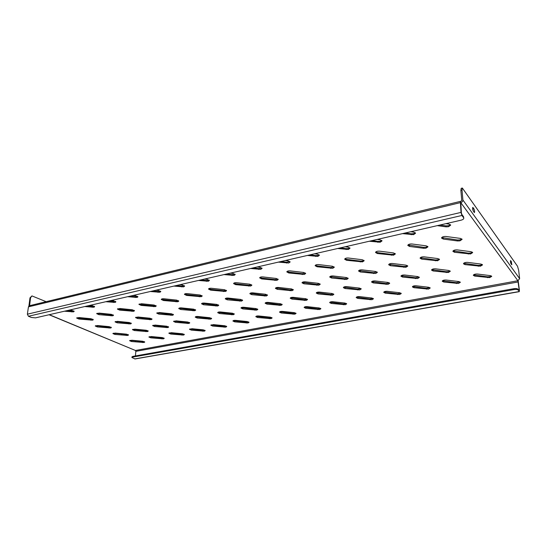 <?xml version="1.0" encoding="UTF-8"?>
<svg xmlns="http://www.w3.org/2000/svg" width="547" height="547" viewBox="0 0 547 547"><rect width="100%" height="100%" fill="white"/><g stroke="black" fill="none" stroke-linecap="round" stroke-linejoin="round"><path stroke-width="0.82" d="M482.249 264.468L480.362 265.288L478.153 265.384L463.658 263.292M480.444 266.191L465.012 264.611L463.459 263.77C463.87 262.758 465.292 262.3 467.726 262.382L481.032 264.078L482.543 264.892L480.444 266.191M491.432 275.962L489.592 276.72L487.452 276.809L473.531 274.868M489.681 277.596L474.789 276.112L473.312 275.332C473.723 274.389 475.111 273.951 477.483 274.033L490.303 275.626L491.739 276.379L489.681 277.596M472.41 252.153L470.468 253.049L468.184 253.152L453.08 250.882M470.55 253.972L454.53 252.29L452.895 251.367C453.306 250.294 454.769 249.801 457.271 249.897L471.097 251.702L472.683 252.591L470.55 253.972M461.832 238.923L459.849 239.894L457.483 240.01L441.716 237.548M459.931 240.851L457.565 240.96L443.268 239.053L441.538 238.048C441.962 236.899 443.46 236.372 446.031 236.475L460.424 238.41L462.099 239.381L459.931 240.851M450.448 224.68L448.41 225.74L445.962 225.863L439.932 225.036M445.887 223.668L448.923 224.085L450.694 225.152L448.492 226.718L446.044 226.841L437.279 225.644M460.048 281.924L456.287 282.683L442.455 280.782M458.441 283.462L443.754 282.026L442.229 281.233C442.612 280.344 443.925 279.948 446.188 280.03L458.865 281.568L460.348 282.334L458.441 283.462M449.996 270.874L448.28 271.613L446.133 271.702L431.74 269.65M448.349 272.495L433.128 270.97L431.528 270.109C431.911 269.165 433.258 268.741 435.576 268.83L448.725 270.464L450.284 271.298L448.349 272.495M439.248 259.052L437.491 259.852L435.268 259.948L420.274 257.733M437.552 260.762L421.758 259.141L420.075 258.205C420.458 257.199 421.84 256.748 424.212 256.851L437.873 258.587L439.514 259.49L437.552 260.762M427.713 246.382L425.915 247.244L423.624 247.353L407.973 244.947M425.976 248.181L423.686 248.283L409.566 246.451L407.788 245.425C408.178 244.359 409.594 243.88 412.028 243.989L426.236 245.842L427.966 246.834L425.976 248.181M415.31 232.755L413.477 233.692L411.105 233.808L405.156 233.015M410.729 231.737L413.717 232.14L415.549 233.227L413.539 234.656L402.517 233.624M429.921 287.64L426.366 288.324L412.623 286.464M428.451 289.096L413.956 287.701L412.39 286.901C412.746 286.067 413.997 285.698 416.158 285.787L428.691 287.271L430.216 288.043L428.451 289.096M419.091 277.014L415.44 277.753L401.142 275.743M417.58 278.539L402.565 277.062L400.924 276.194C401.279 275.312 402.558 274.915 404.766 275.011L417.764 276.584L419.364 277.432L417.58 278.539M407.508 265.657L405.915 266.368L403.761 266.457L388.869 264.283M405.963 267.257L390.394 265.698L388.664 264.748C389.02 263.811 390.332 263.394 392.589 263.497L406.079 265.172L407.768 266.095L405.963 267.257M395.112 253.507L393.484 254.266L391.255 254.369L377.327 252.605L375.727 252.01M393.532 255.189L377.362 253.528L375.529 252.482C375.892 251.49 377.232 251.052 379.543 251.162L393.567 252.946L395.351 253.952L393.532 255.189M381.799 240.461L380.144 241.289L377.84 241.398L371.974 240.632M377.184 239.436L380.138 239.818L382.025 240.926L380.186 242.232L369.348 241.234M400.985 293.13L397.621 293.746L383.967 291.92M399.638 294.505L385.334 293.158L383.727 292.344C384.056 291.565 385.252 291.223 387.31 291.312L399.707 292.748L401.272 293.534L399.638 294.505M389.43 282.895L385.977 283.558L371.782 281.589M388.055 284.337L373.245 282.908L371.557 282.033C371.892 281.206 373.109 280.843 375.215 280.939L388.055 282.457L389.703 283.312L388.055 284.337M377.102 271.982L373.567 272.7L358.784 270.567M375.693 273.486L360.35 271.982L358.565 271.018C358.9 270.15 360.145 269.767 362.299 269.869L375.625 271.483L377.355 272.413L375.693 273.486M363.919 260.317L362.456 260.987L360.288 261.083L346.538 259.387L344.883 258.779M362.483 261.89L346.559 260.29L344.672 259.237C345.013 258.314 346.278 257.91 348.48 258.027L362.326 259.743L364.158 260.762L362.483 261.89M349.793 247.812L348.302 248.536L346.066 248.639L340.275 247.907M345.157 246.786L348.07 247.155L350.012 248.27L348.33 249.466L337.67 248.502M373.163 298.409L369.97 298.956L356.418 297.165M371.933 299.708L357.813 298.402L356.165 297.582C356.48 296.85 357.615 296.529 359.584 296.624L371.844 298.012L373.444 298.806L371.933 299.708M360.958 288.549L357.69 289.137L343.598 287.209M359.7 289.903L345.089 288.529L343.359 287.64C343.673 286.867 344.836 286.532 346.839 286.628L359.536 288.098L361.225 288.96L359.7 289.903M347.954 278.047L344.603 278.683L329.937 276.597M346.668 279.462L331.537 278.006L329.704 277.035C330.026 276.221 331.208 275.866 333.253 275.975L346.422 277.534L348.2 278.471L346.668 279.462M334.06 266.833L330.634 267.517L317.055 265.876L315.345 265.261M332.754 268.31L317.062 266.765L315.127 265.705C315.441 264.851 316.651 264.481 318.744 264.591L332.412 266.245L334.292 267.271L332.754 268.31M319.195 254.84L317.855 255.47L315.687 255.572L309.964 254.861M314.546 253.815L317.417 254.17L319.414 255.292L317.862 256.379L307.387 255.456M346.401 303.482L343.372 303.975L329.909 302.217M345.266 304.713L331.332 303.448L329.65 302.621C329.944 301.937 331.031 301.643 332.918 301.732L345.034 303.079L346.675 303.879L345.266 304.713M333.595 293.971L330.497 294.505L316.515 292.611M332.446 295.257L318.033 293.924L316.262 293.028C316.556 292.31 317.663 291.995 319.585 292.098L332.132 293.513L333.861 294.382L332.446 295.257M319.974 283.859L316.802 284.426L302.252 282.382M318.798 285.192L303.886 283.784L302.012 282.813C302.306 282.054 303.435 281.726 305.39 281.835L318.395 283.339L320.221 284.283L318.798 285.192M305.445 273.076L302.204 273.678L288.795 272.098L287.038 271.476M304.255 274.464L288.789 272.974L286.806 271.907C287.107 271.114 288.255 270.772 290.252 270.888L303.749 272.481L305.677 273.514L304.255 274.464M289.917 261.555L286.601 262.198L280.96 261.521M285.254 260.536L288.084 260.878L290.129 262.006L288.707 262.998L278.396 262.109M320.624 308.364L317.752 308.802L304.385 307.079M319.592 309.534L305.835 308.31L304.118 307.482C304.392 306.833 305.431 306.559 307.243 306.655L319.222 307.954L320.904 308.761L319.592 309.534M307.284 299.188L304.344 299.66L290.464 297.807M306.231 300.406L292.016 299.113L290.204 298.218C290.478 297.541 291.537 297.253 293.377 297.349L305.78 298.724L307.544 299.599L306.231 300.406M293.103 289.445L290.095 289.944L275.661 287.948M292.03 290.703L277.322 289.336L275.408 288.365C275.688 287.654 276.761 287.353 278.635 287.462L291.483 288.912L293.342 289.862L292.03 290.703M277.992 279.066L274.929 279.592L261.692 278.067L259.893 277.438M276.912 280.365L261.671 278.929L259.647 277.862C259.928 277.124 261.022 276.809 262.929 276.919L276.249 278.464L278.225 279.496L276.912 280.365M261.869 267.989L258.738 268.556L253.172 267.9M257.199 266.97L259.996 267.305L262.088 268.433L260.775 269.343L250.629 268.481M295.79 313.069L293.062 313.458L279.797 311.769M294.847 314.176L281.274 312.987L279.517 312.159C279.777 311.558 280.775 311.298 282.505 311.393L294.354 312.652L296.071 313.458L294.847 314.176M281.958 304.207L279.168 304.624L265.398 302.812M281.001 305.356L266.97 304.105L265.124 303.209C265.384 302.58 266.396 302.313 268.16 302.409L280.413 303.735L282.218 304.611L281.001 305.356M267.264 294.806L264.42 295.25L250.102 293.295M266.293 295.995L251.784 294.676L249.835 293.698C250.102 293.042 251.128 292.761 252.919 292.864L265.61 294.272L267.51 295.223L266.293 295.995M251.641 284.809L248.735 285.274L235.668 283.797L233.829 283.168M250.656 286.04L235.634 284.645L233.569 283.578C233.836 282.888 234.882 282.601 236.707 282.71L249.856 284.201L251.873 285.233L250.656 286.04M234.984 274.15L232.024 274.649L226.526 274.013M230.308 273.144L233.063 273.466L235.196 274.594L233.993 275.421L224.003 274.594M271.845 317.602L269.247 317.944L256.085 316.296M270.991 318.655L257.582 317.506L255.798 316.672C256.037 316.104 256.994 315.865 258.663 315.961L270.382 317.185L272.126 317.992L270.991 318.655M257.569 309.041L254.916 309.411L241.254 307.633M256.693 310.128L242.847 308.918L240.967 308.023C241.213 307.428 242.184 307.182 243.88 307.277L255.989 308.57L257.828 309.445L256.693 310.128M242.417 299.961L239.716 300.351L225.514 298.443M241.535 301.089L227.224 299.811L225.234 298.84C225.48 298.224 226.472 297.965 228.188 298.067L240.721 299.428L242.663 300.378L241.535 301.089M226.321 290.32L223.566 290.731L210.657 289.308L208.783 288.672M225.432 291.483L210.616 290.136L208.516 289.076C208.763 288.433 209.768 288.166 211.511 288.276L224.502 289.719L226.554 290.744L225.432 291.483M209.186 280.064L206.376 280.495L200.954 279.879M204.503 279.066L207.231 279.373L209.405 280.502L208.291 281.261L198.458 280.454M248.748 321.971L246.273 322.279L233.213 320.658M247.969 322.976L234.731 321.855L232.906 321.027C233.138 320.494 234.061 320.275 235.668 320.364L247.251 321.554L249.029 322.361L247.969 322.976M234.054 313.698L231.538 314.019L217.98 312.282M233.268 314.73L219.6 313.554L217.685 312.658C217.918 312.105 218.848 311.872 220.482 311.968L232.448 313.219L234.321 314.094L233.268 314.73M218.492 304.925L215.921 305.267L201.843 303.4M217.692 305.992L203.573 304.754L201.549 303.783C201.788 303.209 202.732 302.97 204.387 303.072L216.769 304.392L218.745 305.335L217.692 305.992M201.973 295.626L199.361 295.982L186.616 294.601L184.708 293.971M201.166 296.72L186.561 295.414L184.421 294.361C184.66 293.766 185.618 293.52 187.293 293.623L200.12 295.018L202.205 296.043L201.166 296.72M184.407 285.732L181.748 286.108L176.394 285.52M179.731 284.755L182.418 285.049L184.626 286.17L183.601 286.867L173.919 286.088M226.444 326.197L224.092 326.463L211.135 324.877M225.733 327.154L212.667 326.06L210.814 325.239L213.467 324.617L224.92 325.773L226.732 326.58L225.733 327.154M211.381 318.183L208.988 318.463L195.539 316.768M210.663 319.168L197.18 318.026L195.231 317.137C195.45 316.617 196.346 316.398 197.918 316.494L209.747 317.711L211.655 318.58L210.663 319.168M195.443 309.705L193.002 310.005L179.04 308.18M194.718 310.723L180.79 309.52L178.732 308.556C178.958 308.016 179.867 307.797 181.454 307.893L193.686 309.171L195.696 310.115L194.718 310.723M178.541 300.72L176.059 301.035L163.471 299.694L161.536 299.072M177.816 301.766L163.416 300.501L161.235 299.455C161.468 298.894 162.384 298.669 163.997 298.771L176.66 300.118L178.78 301.137L177.816 301.766M160.592 291.182L158.069 291.51L152.784 290.936M155.916 290.218L158.568 290.505L160.818 291.613L159.868 292.255L150.329 291.503M204.899 330.265L202.657 330.504L189.802 328.952M204.257 331.181L191.347 330.128L189.467 329.301L192.024 328.726L203.347 329.848L205.187 330.648L204.257 331.181M189.501 322.511L187.218 322.757L173.884 321.096M188.859 323.455L175.539 322.34L173.563 321.458L176.148 320.863L187.84 322.039L189.775 322.901L188.859 323.455M173.221 314.313L170.896 314.566L157.057 312.788M172.572 315.277L158.821 314.108L156.736 313.157L159.355 312.542L171.437 313.78L173.481 314.716L172.572 315.277M155.977 305.629L153.618 305.896L141.188 304.604L139.232 303.988M155.321 306.621L141.119 305.39L138.911 304.358L141.564 303.729L154.069 305.035L156.223 306.046L155.321 306.621M137.687 296.419L135.294 296.706L130.077 296.153M133.017 295.476L135.635 295.756L137.919 296.85L137.03 297.438L127.642 296.706M184.072 334.203L181.939 334.408L169.187 332.891M183.498 335.079L170.746 334.053L168.838 333.232L171.3 332.699L182.5 333.786L184.366 334.586L183.498 335.079M168.367 326.689L166.199 326.901L152.975 325.28M167.792 327.591L154.644 326.511L152.64 325.629L155.129 325.075L166.685 326.217L168.654 327.079L167.792 327.591M151.779 318.751L149.577 318.976L135.854 317.239M151.198 319.674L137.632 318.539L135.519 317.595L138.035 317.028L149.981 318.224L152.052 319.154L151.198 319.674M134.227 310.354L131.991 310.587L119.711 309.335L117.728 308.727M133.646 311.305L119.636 310.108L117.4 309.089L119.95 308.501L132.299 309.766L134.487 310.771L133.646 311.305M115.636 301.465L108.21 301.165M110.973 300.535L113.564 300.802L115.875 301.889L115.055 302.429L105.797 301.718M163.929 338.012L161.898 338.19L149.249 336.706M163.416 338.853L150.822 337.848L148.887 337.041L151.266 336.535L162.343 337.595L164.23 338.388L163.416 338.853M147.95 330.723L145.885 330.908L132.777 329.328M147.437 331.585L134.453 330.538L132.422 329.663L134.822 329.15L146.247 330.258L148.237 331.113L147.437 331.585M131.082 323.038L128.989 323.229L115.383 321.533M130.569 323.92L117.181 322.819L115.034 321.882L117.461 321.349L129.263 322.518L131.362 323.434L130.569 323.92M113.256 314.915L111.13 315.113L97.004 313.294M112.744 315.817L98.918 314.662L96.655 313.65L99.11 313.103L111.308 314.334L113.523 315.325L112.744 315.817M94.392 306.313L87.144 305.999M89.749 305.404L92.299 305.67L94.645 306.737L93.872 307.243L84.758 306.552M144.435 341.69L129.96 340.398M143.984 342.497L131.54 341.519L129.584 340.719L131.875 340.248L142.835 341.28L144.75 342.066L143.984 342.497M128.203 334.627L113.243 333.239M127.752 335.455L114.932 334.429L112.873 333.567L115.191 333.089L126.494 334.169L128.504 335.01L127.752 335.455M111.096 327.174L109.099 327.338L95.616 325.684M110.638 328.022L97.421 326.949L95.246 326.019L97.592 325.527L109.256 326.662L111.383 327.571L110.638 328.022M93.024 319.311L79.014 318.292L77.004 317.704M92.566 320.173L78.925 319.051L76.635 318.053L79 317.547L91.055 318.737L93.298 319.715L92.566 320.173M73.913 310.99L66.843 310.662M69.284 310.101L71.801 310.354L74.173 311.414L73.462 311.879L64.471 311.209M463.624 217.727L463.801 218.171C463.753 219.053 462.817 219.723 460.984 220.202L35.48 317.862L31.405 317.465L28.423 316.269L27.371 314.176L28.451 306.853L29.306 305.759L460.362 201.392L461.005 212.4L461.928 215.47L463.624 217.727L463.528 216.687L461.832 214.424L461.374 212.892L460.786 202.65C462.174 202.185 462.885 201.31 462.912 200.024L462.017 190.11L460.868 190.397L461.21 188.312L462.352 188.031L462.017 190.11M132.846 356.398L132.777 357.088L131.923 357.54L131.991 356.849L132.846 356.398L513.879 288.686C515.903 288.399 517.257 288.563 517.941 289.178L519.158 291.544L519.431 290.416L518.153 280.679M517.941 289.178L519.055 290.662L519.192 290.101L517.906 280.741L135.444 350.477L135.847 351.352L135.444 355.933M460.519 202.711L460.362 201.392M463.528 216.687L463.801 218.171M519.322 291.654L135.054 358.969L131.923 357.54M518.043 290.06C517.359 289.452 516.006 289.288 513.982 289.568L513.879 288.686M132.777 357.088L513.982 289.568M460.697 201.617L461.757 200.305L460.868 190.397M462.352 188.031L517.537 266.273L518.659 270.273L519.636 278.642L517.906 280.741L460.786 202.65M510.7 260.618L511.069 263.88L511.828 264.823L511.288 261.445L510.413 260.673M474.194 212.345L474.461 212.53C474.796 211.634 474.591 210.356 473.846 208.701L472.793 207.409C472.458 208.311 472.663 209.59 473.415 211.251L474.194 212.345M510.891 263.545L510.467 261.965M473.483 211.354L472.656 208.858M49.305 314.689L135.444 350.477L49.045 314.744M46.146 301.684L31.958 295.92L30.584 297.691L29.572 305.698M30.584 297.691L29.996 297.841L28.909 305.958M29.996 297.841L31.958 295.92M121.796 334.361L119.896 333.533M104.511 326.894L102.446 325.998M86.262 319.01L84.019 318.039M135.403 341.178L135.116 340.555M478.235 266.286L478.153 265.384M487.541 277.685L487.452 276.809M468.273 254.075L468.184 253.152M457.565 240.96L457.483 240.01M446.044 226.841L445.962 225.863M456.362 283.544L456.287 282.683M446.202 272.584L446.133 271.702M435.337 260.857L435.268 259.948M423.686 248.283L423.624 247.353M411.166 234.772L411.105 233.808M426.428 289.172L426.366 288.324M415.488 278.621L415.44 277.753M403.809 267.353L403.761 266.457M391.303 255.285L391.255 254.369M377.881 242.342L377.84 241.398M397.662 294.58L397.621 293.746M386.018 284.413L385.977 283.558M373.594 273.575L373.567 272.7M360.316 261.986L360.288 261.083M346.094 249.569L346.066 248.639M370.004 299.777L369.97 298.956M357.711 289.978L357.69 289.137M344.624 279.544L344.603 278.683M330.648 268.399L330.634 267.517M315.694 256.481L315.687 255.572M343.386 304.775L343.372 303.975M330.511 295.325L330.497 294.505M316.809 285.274L316.802 284.426M302.204 274.553L302.204 273.678M286.594 263.093L286.601 262.198M317.752 309.595L317.752 308.802M304.344 300.474L304.344 299.66M290.088 290.778L290.095 289.944M274.915 280.447L274.929 279.592M258.717 269.432L258.738 268.556M293.055 314.238L293.062 313.458M279.155 305.424L279.168 304.624M264.399 296.064L264.42 295.25M248.707 286.115L248.735 285.274M231.99 275.51L232.024 274.649M269.233 318.716L269.247 317.944M254.895 310.197L254.916 309.411M239.689 301.158L239.716 300.351M223.532 291.558L223.566 290.731M206.335 281.343L206.376 280.495M246.253 323.031L246.273 322.279M231.504 314.792L231.538 314.019M215.887 306.06L215.921 305.267M199.313 296.795L199.361 295.982M181.693 286.943L181.748 286.108M224.058 327.209L224.092 326.463M208.947 319.229L208.988 318.463M192.954 310.785L193.002 310.005M176.004 301.835L176.059 301.035M158.008 292.33L158.069 291.51M202.616 331.236L202.657 330.504M187.177 323.509L187.218 322.757M170.849 315.339L170.896 314.566M153.557 306.689L153.618 305.896M135.218 297.513L135.294 296.706M181.891 335.133L181.939 334.408M166.144 327.639L166.199 326.901M149.516 319.728L149.577 318.976M131.923 311.366L131.991 310.587M113.277 302.498L113.359 301.705M161.844 338.901L161.898 338.19M145.823 331.639L145.885 330.908M128.914 323.974L128.989 323.229M111.055 315.879L111.13 315.113M92.142 307.305L92.231 306.525M142.439 342.545L142.5 341.841M126.172 335.502L126.241 334.785M109.024 328.07L109.099 327.338M90.911 320.227L91 319.475M71.766 311.934L71.862 311.168M78.925 319.051L79.014 318.292M97.421 326.949L97.503 326.21M114.932 334.429L115 333.711M131.54 341.519L131.601 340.822M98.918 314.662L99 313.896M117.181 322.819L117.249 322.067M134.453 330.538L134.521 329.807M150.822 337.848L150.876 337.137M119.636 310.108L119.711 309.335M137.632 318.539L137.7 317.78M154.644 326.511L154.705 325.766M170.746 334.053L170.801 333.328M141.119 305.39L141.188 304.604M158.821 314.108L158.883 313.342M175.539 322.34L175.594 321.588M191.347 330.128L191.395 329.39M163.416 300.501L163.471 299.694M180.79 309.52L180.838 308.734M197.18 318.026L197.221 317.26M212.667 326.06L212.701 325.315M186.561 295.414L186.616 294.601M203.573 304.754L203.614 303.961M219.6 313.554L219.634 312.775M234.731 321.855L234.759 321.103M210.616 290.136L210.657 289.308M227.224 299.811L227.258 299.004M242.847 308.918L242.875 308.132M257.582 317.506L257.603 316.734M235.634 284.645L235.668 283.797M251.784 294.676L251.811 293.855M266.97 304.105L266.984 303.305M281.274 312.987L281.281 312.207M261.671 278.929L261.692 278.067M277.322 289.336L277.336 288.501M292.016 299.113L292.023 298.3M305.835 308.31L305.835 307.517M288.789 272.974L288.795 272.098M303.886 283.784L303.886 282.936M318.033 293.924L318.033 293.096M331.332 303.448L331.325 302.641M317.062 266.765L317.055 265.876M331.537 278.006L331.523 277.138M345.089 288.529L345.075 287.688M357.813 298.402L357.786 297.582M346.559 260.29L346.538 259.387M360.35 271.982L360.323 271.1M373.245 282.908L373.211 282.054M385.334 293.158L385.293 292.324M377.362 253.528L377.327 252.605M390.394 265.698L390.353 264.803M402.565 277.062L402.517 276.194M413.956 287.701L413.908 286.854M409.566 246.451L409.512 245.514M421.758 259.141L421.703 258.232M433.128 270.97L433.067 270.081M443.754 282.026L443.685 281.165M443.268 239.053L443.193 238.102M454.53 252.29L454.448 251.36M519.192 290.101L518.7 290.19M135.847 351.352L518.248 281.937M28.451 306.853L460.15 202.684M27.371 314.176L461.005 212.4M461.928 215.47L28.423 316.269M519.158 291.544L134.699 358.928M462.912 200.024L519.636 278.642M30.29 305.52L29.483 305.185M474.789 276.112L474.707 275.23M465.012 264.611L464.929 263.709M472.731 208.961L473.846 208.701M472.629 207.703L473.066 207.6M510.419 261.61L511.288 261.445"/></g></svg>
